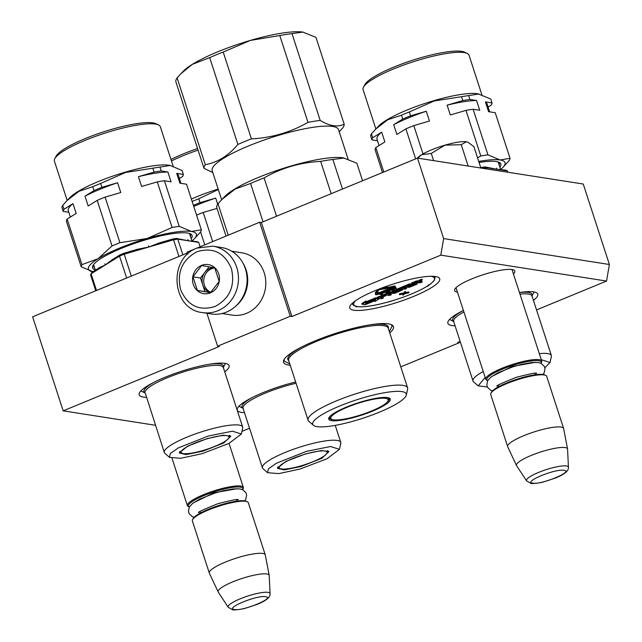 <?xml version="1.0" encoding="UTF-8"?>
<svg xmlns="http://www.w3.org/2000/svg" width="642" height="642" viewBox="0 0 642 642"><rect width="100%" height="100%" fill="white"/><g stroke="black" fill="none" stroke-linecap="round" stroke-linejoin="round"><path stroke-width="0.96" d="M155.468 425.277L63.165 410.848L219.299 346.471L217.614 346.207L290.232 316.265L291.925 316.53L440.797 255.147L606.538 281.06L536.535 309.917M460.145 341.416L457.666 342.435L459.359 342.7L400.785 366.855M241.938 431.384L249.545 428.246M389.75 332.893A57.796 11.42 162 0 0 391.604 324.772A57.796 11.42 162 0 0 388.41 323.873A57.796 11.42 162 0 0 330.333 335.132A57.796 11.42 162 0 0 283.941 359.761A57.796 11.42 162 0 0 288.555 365.041A57.796 11.42 162 0 0 290.216 365.234M513.399 273.901A31.651 6.26 162 0 0 513.801 270.025A31.651 6.26 162 0 0 512.051 269.528A31.651 6.26 162 0 0 480.24 275.699A31.651 6.26 162 0 0 454.833 289.181A31.651 6.26 162 0 0 457.361 292.078A31.651 6.26 162 0 0 457.433 292.086M244.474 412.629A47.283 9.349 -18 0 1 241.376 412.381A47.283 9.349 -18 0 1 237.596 408.055A47.283 9.349 -18 0 1 295.665 381.998M519.45 292.519A47.283 9.349 -18 0 1 533.679 291.861A47.283 9.349 -18 0 1 536.295 292.6A47.283 9.349 -18 0 1 533.422 300.344M455.074 325.799A47.283 9.349 -18 0 1 451.984 325.55A47.283 9.349 -18 0 1 448.204 321.225A47.283 9.349 -18 0 1 463.396 310.431M146.384 397.302A47.283 9.349 -18 0 1 143.286 397.053A47.283 9.349 -18 0 1 139.507 392.727A47.283 9.349 -18 0 1 177.473 372.585A47.283 9.349 -18 0 1 224.989 363.364A47.283 9.349 -18 0 1 227.605 364.102A47.283 9.349 -18 0 1 224.732 371.846M435.589 276.533A47.283 9.349 -18 0 1 438.205 277.272A47.283 9.349 -18 0 1 410.254 297.76A47.283 9.349 -18 0 1 353.886 310.214A47.283 9.349 -18 0 1 350.107 305.897A47.283 9.349 -18 0 1 388.073 285.746A47.283 9.349 -18 0 1 435.589 276.533M606.538 281.06L609.386 264.488L583.241 184.021L417.501 158.109L261.366 222.485L291.925 316.53M440.797 255.147L443.646 238.583L609.386 264.488M443.646 238.583L417.501 158.109M290.232 316.265L259.673 222.22L261.366 222.485M187.705 254.168L187.055 252.17L259.673 222.22M217.614 346.207L206.917 313.288M63.165 410.848L32.614 316.803L187.328 253.012M459.359 342.7L459.078 341.857M455.924 287.785A29.548 5.842 162 0 0 455.964 287.977A29.548 5.842 162 0 0 456.253 288.451M512.22 270.266A29.548 5.842 162 0 0 512.172 269.712A29.548 5.842 162 0 0 512.099 269.536M390.946 324.491L392.214 325.984L389.301 331.529M289.767 363.87L284.157 361.093L284.31 359.143M539.152 359.664A29.42 5.818 -18 0 1 541.72 361.053A29.42 5.818 -18 0 1 541.503 362.353L540.981 363.332A28.577 5.65 -18 0 0 538.678 360.748A28.577 5.65 162 0 0 504.66 368.259A28.577 5.65 162 0 0 487.687 380.65L486.692 380.16A29.42 5.818 162 0 1 485.753 379.237A29.42 5.818 162 0 1 506.795 366.389A29.42 5.818 162 0 1 539.152 359.664M545.748 375.409A29.42 5.818 -18 0 0 544.119 374.944A29.42 5.818 162 0 0 514.555 380.682A29.42 5.818 162 0 0 490.929 393.217L491.467 392.206A28.577 5.65 162 0 1 514.419 380.032A28.577 5.65 162 0 1 543.14 374.463A28.577 5.65 -18 0 1 544.721 374.912L545.748 375.409A29.42 5.818 -18 0 1 546.679 376.332L563.612 428.447A29.42 5.818 -18 0 1 563.652 428.591L567.56 448.967A26.844 5.305 -18 0 1 567.576 449.127L568.427 467.248A22.045 4.358 162 0 0 566.469 465.972A22.045 4.358 162 0 0 541.679 471.212A22.045 4.358 162 0 0 526.56 480.85L516.601 465.691A26.844 5.305 162 0 1 516.521 465.554L507.702 446.768A29.42 5.818 162 0 1 507.653 446.631A29.42 5.818 162 0 1 528.695 433.783A29.42 5.818 162 0 1 561.052 427.066A29.42 5.818 -18 0 1 563.612 428.447M490.929 393.217A29.42 5.818 162 0 0 490.721 394.517L507.653 446.631M516.521 465.554A26.844 5.305 162 0 1 535.364 453.822A26.844 5.305 162 0 1 565.185 447.578A26.844 5.305 -18 0 1 567.56 448.967M240.79 486.05A29.42 5.818 -18 0 1 243.35 487.438A29.42 5.818 -18 0 1 243.141 488.739L242.612 489.718A28.577 5.65 -18 0 0 240.317 487.134A28.577 5.65 162 0 0 206.299 494.645A28.577 5.65 162 0 0 189.326 507.036L188.323 506.546A29.42 5.818 162 0 1 187.392 505.615A29.42 5.818 162 0 1 208.433 492.775A29.42 5.818 162 0 1 240.79 486.05M247.379 501.787A29.42 5.818 -18 0 0 245.758 501.33A29.42 5.818 162 0 0 216.185 507.068A29.42 5.818 162 0 0 192.568 519.603L193.106 518.592A28.577 5.65 162 0 1 216.049 506.418A28.577 5.65 162 0 1 244.771 500.848A28.577 5.65 -18 0 1 246.351 501.29L247.379 501.787A29.42 5.818 -18 0 1 248.318 502.718L265.25 554.832A29.42 5.818 -18 0 1 265.29 554.977L269.199 575.352A26.844 5.305 -18 0 1 269.215 575.505L270.065 593.625A22.045 4.358 162 0 0 268.099 592.357A22.045 4.358 162 0 0 243.31 597.598A22.045 4.358 162 0 0 228.199 607.236L218.232 592.076A26.844 5.305 162 0 1 218.16 591.932L209.34 573.154A29.42 5.818 162 0 1 209.292 573.017A29.42 5.818 162 0 1 230.334 560.169A29.42 5.818 162 0 1 262.69 553.444A29.42 5.818 -18 0 1 265.25 554.832M192.568 519.603A29.42 5.818 162 0 0 192.351 520.903L209.292 573.017M218.16 591.932A26.844 5.305 162 0 1 237.002 580.207A26.844 5.305 162 0 1 266.823 573.956A26.844 5.305 -18 0 1 269.199 575.352M431.697 149.771A27.317 5.401 -18 0 1 444.97 145.14L431.28 153.446L421.553 154.754A27.317 5.401 -18 0 1 431.697 149.771M466.293 141.762C461.847 141.232 454.737 142.355 444.97 145.14L461.229 144.707L466.293 141.762L468.291 142.428L466.293 141.762M421.553 154.754L421.192 154.979A27.317 5.401 162 0 0 417.228 158.229M480.85 168.011L473.924 146.697L468.291 142.436M468.154 166.029L461.229 144.707M433.615 160.628L431.28 153.446M421.192 154.979L417.741 158.149M202.503 312.598L211.13 313.946A33.625 30.712 -81.1 0 0 226.506 312.076A33.625 30.712 -81.1 0 0 246.993 276.991A33.625 30.712 -81.1 0 0 221.514 247.507L212.887 246.159L197.182 248.061C167.586 258.285 171.615 309.564 202.503 312.598A33.625 30.712 -81.1 0 0 217.879 310.728A33.625 30.712 -81.1 0 0 238.367 275.643A33.625 30.712 -81.1 0 0 212.887 246.159M214.918 306.547C229.828 298.554 235.325 285.915 231.417 268.637C224.499 252.595 213.056 246.945 197.094 251.688C182.184 259.673 176.678 272.312 180.587 289.59C187.504 305.632 198.948 311.282 214.918 306.547M210.456 292.832A14.71 13.434 -81.1 0 0 218.713 273.877A14.71 13.434 -81.1 0 0 201.548 265.403A14.71 13.434 -81.1 0 0 193.29 284.358A14.71 13.434 -81.1 0 0 210.456 292.832M210.472 292.696L219.163 281.421L214.749 267.85L201.652 265.547L192.961 276.83L197.375 290.401L210.472 292.696M197.375 290.401L210.608 292.575M192.961 276.83L200.513 278.01L204.926 291.58M209.115 266.847L200.513 278.01M214.059 267.722A12.607 11.516 -81.1 0 0 209.79 268.549A12.607 11.516 -81.1 0 0 204.862 272.368A12.607 11.516 -81.1 0 0 202.72 284.799A12.607 11.516 -81.1 0 0 210.64 292.551M210.873 292.335A12.607 11.516 -81.1 0 1 203.715 280.578A12.607 11.516 -81.1 0 1 211.435 268.805A12.607 11.516 98.9 0 1 214.837 268.003M222.012 313.521L232.083 315.102A31.522 28.794 -81.1 0 0 246.504 313.344A31.522 28.794 -81.1 0 0 265.708 280.45A31.522 28.794 -81.1 0 0 241.817 252.812L231.746 251.231M236.224 305.72A31.522 28.794 -81.1 0 0 242.901 263.003M375.843 128.89L363.091 89.631A55.694 11.01 -18 0 1 363.492 87.168L364.841 84.648A53.591 10.593 -18 0 1 419.892 57.997A53.591 10.593 -18 0 1 464.68 52.211L467.248 53.455A55.694 11.01 -18 0 1 469.021 55.212L481.853 94.695M363.492 87.168A55.694 11.01 -18 0 1 420.703 59.465A55.694 11.01 -18 0 1 467.248 53.455M383.788 172.016L375.843 147.556L384.871 141.938L381.685 132.148L372.657 137.757L371.397 133.881L378.603 126.033A55.694 11.01 -18 0 1 434.072 100.609A55.694 11.01 -18 0 1 477.865 93.78L490.785 99.037L492.045 102.921L485.408 101.877L488.586 111.676L495.231 112.711L510.045 158.301L500.086 159.97L487.928 154.842L473.114 109.26L479.759 110.296L476.573 100.497L469.936 99.462L468.676 95.586L478.972 93.973M375.61 129.13L387.76 119.749L401.459 115.199A63.044 12.463 -18 0 1 409.355 111.941L434.345 100.93L461.534 96.717A63.044 12.463 -18 0 1 468.676 95.586M480.754 167.714L481.468 167.506A55.477 10.97 -18 0 1 485.127 166.928L496.916 169.263L496.571 168.092L496.956 169.271L505.8 170.154L507.397 170.9L507.822 172.233M486.909 168.958L486.476 167.634L496.916 169.263M482.455 168.268A56.745 11.219 -18 0 1 486.476 167.634L485.127 166.928M539.312 353.654A41.192 8.145 -18 0 1 551.358 355.54A41.192 8.145 -18 0 1 551.382 356.527L550.034 362.521L544.849 367.802M541.27 359.672L550.034 362.521M371.397 133.881A63.044 12.463 162 0 0 370.635 136.008L371.895 139.884L377.496 140.758M461.534 96.717L462.794 100.593A63.044 12.463 -18 0 1 469.936 99.462M422.998 153.911L413.801 125.615L429.474 121.041L426.296 111.243L410.615 115.817L409.355 111.941M462.794 100.593L447.121 105.168L450.307 114.966L465.98 110.392L480.794 155.974L477.536 157.828M401.459 115.199L402.719 119.075A63.044 12.463 -18 0 1 410.615 115.817M402.719 119.075L393.69 124.684L396.876 134.483L405.904 128.873L415.655 158.879M375.843 147.556A63.044 12.463 -18 0 0 375.08 149.682L382.504 172.546M488.072 107.037L491.282 105.047A63.044 12.463 -18 0 0 492.045 102.921M478.723 161.463A56.745 11.219 -18 0 1 500.086 159.97A56.745 11.219 -18 0 1 502.846 167.474L509.283 160.428A63.044 12.463 162 0 0 510.045 158.301M476.573 100.497A57.796 11.42 162 0 0 447.121 105.168M465.98 110.392A63.044 12.463 -18 0 1 473.114 109.26M480.794 155.974A63.044 12.463 -18 0 1 487.928 154.842M502.846 167.474A56.745 11.219 -18 0 1 500.76 169.368M489.629 111.836L486.933 103.539A57.796 11.42 162 0 0 485.408 101.877M426.296 111.243A57.796 11.42 162 0 0 393.69 124.684M405.904 128.873A63.044 12.463 -18 0 1 413.801 125.615M371.895 139.884A63.044 12.463 -18 0 1 372.657 137.757M381.685 132.148A57.796 11.42 162 0 0 377.006 139.258L379.053 145.557M499.893 167.217A52.331 10.344 162 0 0 499.171 162.354A52.331 10.344 162 0 0 479.052 162.49M499.147 164.922A51.071 10.095 162 0 0 499.259 163.22A51.071 10.095 162 0 0 498.312 162.009M496.956 169.271L507.397 170.9M482.246 168.3L481.468 167.506M487.382 386.982L478.186 385.866L473.571 381.813A41.192 8.145 -18 0 1 473.01 380.995A41.192 8.145 -18 0 1 483.241 371.493M478.186 385.866L485.175 377.448M375.811 294.766A2.271 0.449 162 0 0 378.684 294.1L385.802 290.858L376.974 294.293L377.52 292.535L378.154 292.351L376.998 292.407L375.602 293.097L376.244 292.913L375.618 294.59A2.271 0.449 162 0 0 375.618 294.662A2.271 0.449 162 0 0 375.811 294.766M407.485 286.059L407.622 286.484L407.052 286.236L410.752 284.703L410.503 283.925L409.636 283.788L392.374 291.147M413.809 284.173L411.458 285.144L410.639 284.358M419.186 280.971L416.61 280.915L411.418 283.058L411.674 283.836L415.27 284.414L409.893 286.677L408.047 286.557L411.032 285.08L407.622 286.484M404.332 287.359L406.314 287.664L406.571 288.451L403.024 287.897L404.869 287.135L409.331 287.311L416.666 284.286L417.244 283.9L415.31 283.563L417.164 282.793L420.333 282.777L422.187 282.015L421.93 281.228L419.314 281.084M402.277 289.253L400.664 288.868M380.594 297.142L380.73 297.575L380.16 297.318L385.914 294.951L389.469 295.505L391.323 294.742L390.36 293.843M409.636 283.788L409.893 284.575L392.543 291.877L394.357 292.198L398.955 290.545L400.086 290.722L394.469 292.961L389.991 292.776L378.058 297.695L377.576 298.137L381.565 298.763L383.418 298L382.463 297.102M392.615 291.925L389.742 291.99L377.319 297.35M421.922 279.278L419.226 280.048L419.611 280.899L422.243 279.936L419.483 280.827M375.57 298.723L365.82 302.743L365.908 300.994L361.863 303.505L362.12 304.292L365.097 304.757L365.475 303.69L375.233 299.67L375.57 298.723L375.321 297.936L366.149 301.716M377.472 298.032L375.739 297.768L375.49 298.458M385.714 288.579L387.551 288.106L386.965 287.038L381.605 288.081M376.79 289.959L376.397 292.495L377.673 292.126L378.355 290.272L380.361 289.446L385.77 288.74M377.175 293.458L377.889 293.233L378.146 294.02M386.34 290.946L385.545 290.08L377.889 293.233M375.626 293.089L375.361 293.803A2.271 0.449 162 0 0 375.361 293.875A2.271 0.449 162 0 0 375.409 293.932M376.196 291.893L375.345 292.311L375.602 293.097M378.154 292.351L377.873 291.572M388.193 290.184L394.124 287.736A2.271 0.449 162 0 0 395.368 286.894L395.111 286.107A2.271 0.449 162 0 0 394.18 286.043L387.335 287.455M391.435 287.648L386.869 289.373L386.259 289.935L386.516 290.722L388.241 290.328M383.964 292.84L383.691 292.038L383.916 292.776L379.31 294.253L381.645 294.622L382.271 294.357L381.228 294.197L383.916 292.776M391.837 289.911L391.981 290.361L390.143 290.072L394.276 289.414L393.987 288.531M393.201 288.772L391.187 288.948M394.276 289.414L393.899 288.523L396.363 288.547L396.114 287.768L394.589 287.528M402.959 294.084L402.967 295.256L404.629 293.795L409.018 292.76L404.717 293.546L405.64 292.23L403.978 293.691L399.581 294.726L403.81 293.924L402.967 295.256M405.64 292.23L405.383 291.444L403.722 292.904L399.332 293.94L399.581 294.726M409.018 292.76L408.761 291.974L405.383 292.6M410.752 284.703L409.893 284.575M410.784 284.294L411.032 285.08M422.187 282.015L418.761 282.135L419.499 281.637L418.191 281.389L411.674 283.836M391.323 294.742L389.052 294.381L391.492 293.378L394.661 293.362L402.574 289.943L400.64 289.606L395.247 291.099L401.17 288.659L404.717 289.213L406.571 288.451M385.457 295.135L385.593 295.569L380.73 297.575M385.81 294.991L386.019 295.633L385.593 295.569M383.418 298L381.155 297.639L386.019 295.633M366.165 301.772L362.12 304.292M375.281 300.552L374.944 301.507L378.949 299.012L375.995 298.546L375.61 299.613L365.852 303.634L365.515 304.581L375.281 300.552M374.711 300.793L374.944 301.507M365.346 304.059L365.515 304.581M375.442 299.092L375.61 299.613M375.739 297.768L375.995 298.546M378.724 298.313L378.949 299.012M386.965 287.038L386.853 288.049L381.083 288.988A2.688 0.53 162 0 0 377.079 290.641L376.397 292.495M386.604 287.271L386.853 288.049M385.545 290.08L385.802 290.858M387.993 287.046L388.241 287.825L387.519 288.282L394.092 287.311L386.516 290.722M395.368 286.894A2.271 0.449 162 0 0 394.437 286.83L388.241 287.825M386.869 289.373L387.126 290.152M387.158 289.414L387.407 290.2M383.515 292.11L383.723 292.744M382.102 293.835L382.271 294.357M382.809 292.407L382.953 292.864M383.282 292.206L383.467 292.768M385.561 291.267L384.662 292.359L385.898 292.551L389.871 290.914L388.217 290.778L385.682 291.628M386.259 290.497L386.516 291.283M386.941 290.625L387.086 291.075M387.471 290.505L387.608 290.922M388.089 290.361L388.217 290.778M388.418 290.088L388.627 290.722M388.731 289.959L388.98 290.722M389.566 290.336L389.726 290.834M389.686 290.353L389.871 290.914M384.454 291.725L384.662 292.359M384.494 291.709L384.67 292.238M384.751 291.604L384.887 292.038M388.908 289.887L391.981 290.361M389.846 289.502L389.02 290.248M392.976 288.21L393.61 289.542L389.959 289.863M393.915 287.825L393.089 288.571M396.363 288.547L394.036 288.186M400.239 293.571L400.496 294.349M403.722 292.904L403.978 293.691M404.476 291.821L404.725 292.608M417.645 282.36L414.026 283.363L417.645 282.36M391.066 293.314L387.872 294.188L391.066 293.314M420.847 280.153L421.441 280.377L419.908 280.546L420.847 280.153M380.931 294.148L380.184 294.036L383.29 293.097L380.81 293.779M386.813 291.332L389.196 291.171L386.476 292.287L385.336 292.11L386.813 291.332M414.748 283.058L414.884 283.491M388.49 293.884L388.635 294.317M388.346 290.978L388.554 291.604M387.752 291.043L387.72 291.95M387.463 291.163L386.998 291.324L387.246 292.11M386.998 291.324L386.837 292.222M386.243 291.564L386.476 292.287M385.97 291.677L386.179 292.303M420.879 280.145L420.261 280.474L420.943 280.377M356.96 416.088A30.15 5.963 -18 0 1 331.128 418.905A30.15 5.963 -18 0 1 330.855 417.428A30.15 5.963 -18 0 1 362 402.069A30.15 5.963 -18 0 1 388.201 400.359A30.15 5.963 -18 0 1 388.105 400.728A30.15 5.963 -18 0 1 356.96 416.088M177.096 77.891A73.557 14.541 -18 0 0 176.052 79.825A73.557 14.541 -18 0 0 175.796 81.526L203.995 168.332A73.557 14.541 -18 0 1 204.252 166.631A73.557 14.541 -18 0 1 205.304 164.697L177.096 77.891L180.779 73.83L192.295 64.369A67.249 13.289 -18 0 1 250.388 40.414A67.249 13.289 -18 0 1 302.872 32.1A67.249 13.289 -18 0 1 303.273 32.164A67.249 13.289 -18 0 1 303.361 32.18M221.626 199.718L212.173 170.62A66.407 13.129 -18 0 1 212.285 168.493A66.407 13.129 -18 0 1 276.076 136.096A66.407 13.129 -18 0 1 338.495 129.58L348.06 159.023M180.779 73.83L183.411 71.11A67.249 13.289 -18 0 1 192.295 64.369L209.693 57.636A73.557 14.541 -18 0 1 223.207 52.058L250.388 40.414L279.776 35.551A73.557 14.541 -18 0 1 291.99 33.617L302.872 32.1L315.968 37.364L344.168 124.171A73.557 14.541 -18 0 1 343.911 125.872A73.557 14.541 -18 0 1 342.86 127.814L339.225 131.827M344.168 124.171C337.676 127.413 329.683 126.169 320.189 120.423L291.99 33.617M279.776 35.551L307.983 122.357A73.557 14.541 -18 0 1 320.189 120.423M307.983 122.357C290.585 132.34 271.726 137.845 251.415 138.865L223.207 52.058M209.693 57.636L237.893 144.442A73.557 14.541 -18 0 1 251.415 138.865M237.893 144.442C228.552 155.637 217.686 162.394 205.304 164.697M226.016 236.104L216.683 207.374A73.557 14.541 -18 0 1 216.94 205.665A73.557 14.541 -18 0 1 217.991 203.731L224.917 196.316A66.407 13.129 -18 0 1 281.461 168.966A66.407 13.129 -18 0 1 343.285 157.86L356.856 163.212L362.561 180.763M221.667 199.67L235.261 188.989L250.581 183.476A73.557 14.541 -18 0 1 264.095 177.906C281.501 167.923 300.352 162.418 320.671 161.399A73.557 14.541 -18 0 1 332.877 159.465L344.168 158.012M313.392 425.277L308.778 421.224A52.331 10.344 -18 0 1 308.072 420.189A52.331 10.344 -18 0 1 308.16 418.512A52.331 10.344 -18 0 1 358.421 392.984A52.331 10.344 -18 0 1 407.606 387.848A52.331 10.344 -18 0 1 407.638 389.1L406.29 395.095A49.177 9.718 -18 0 1 406.177 395.488A49.177 9.718 -18 0 1 361.671 418.624A49.177 9.718 -18 0 1 313.392 425.277A49.177 9.718 -18 0 1 312.806 422.733A49.177 9.718 -18 0 1 362.778 397.92A49.177 9.718 -18 0 1 406.29 395.095M328.768 418.078A32.365 6.396 162 0 0 356.792 416.642A32.365 6.396 162 0 0 390.216 400.143A32.365 6.396 162 0 0 389.237 398.088A32.365 6.396 162 0 0 357.514 403.032A32.365 6.396 162 0 0 328.945 417.677A32.365 6.396 162 0 0 328.768 418.078M329.282 417.156A31.522 6.227 162 0 0 329.258 418.07A31.522 6.227 162 0 0 332.524 419.627M387.487 401.772A31.522 6.227 162 0 0 389.164 399.597A31.522 6.227 162 0 0 389.221 398.586A31.522 6.227 162 0 0 388.667 397.863M302.872 32.1L303.281 32.164M203.995 168.332L212.791 172.521M276.55 216.226L264.095 177.906M320.671 161.399L331.168 193.707M250.581 183.476L263.035 221.803M228.215 235.197L217.991 203.731M342.483 189.045L332.877 159.465M327.051 453.011A25.15 4.976 -18 0 1 301.066 465.827A25.15 4.976 -18 0 1 279.583 468.251A25.15 4.976 -18 0 1 279.286 466.951A25.15 4.976 -18 0 1 305.271 454.127A25.15 4.976 -18 0 1 327.107 452.811A25.15 4.976 -18 0 1 327.051 453.011M267.578 472.697L262.963 468.644A41.192 8.145 -18 0 1 262.409 467.825A41.192 8.145 -18 0 1 305.022 445.524A41.192 8.145 -18 0 1 340.758 442.37A41.192 8.145 -18 0 1 340.782 443.357L339.433 449.352L327.011 458.757L300.063 469.037L278.829 473.611L267.578 472.697L268.388 468.853L276.445 463.211L306.411 451.35L330.598 446.511L339.433 449.352M305.504 453.886L285.674 461.526L277.376 468.291L284.254 469.92L300.97 466.509L321.803 458.34L328.921 451.543L321.241 450.556L305.504 453.886M277.641 467.344A26.691 5.272 162 0 0 279.406 468.09M170.981 159.489A53.591 10.593 -18 0 1 197.567 148.543M171.454 160.957A55.694 11.01 -18 0 1 198.073 150.108M191.356 199.052A55.694 11.01 -18 0 1 218.16 189.053M192.151 201.476A63.044 12.463 -18 0 1 198.755 198.771L218.32 189.526M217.678 204.196L215.688 198.073L200.015 202.647L198.755 198.771M212.671 241.601L203.201 212.446L217.02 208.417M193.411 205.352A63.044 12.463 -18 0 1 200.015 202.647M92.769 186.694L94.029 190.578L84.993 196.187L88.179 205.986L97.207 200.368L112.021 245.958L98.09 258.694L81.959 264.64L67.145 219.058L76.181 213.441L72.995 203.642L63.967 209.26L62.707 205.384L66.92 200.625L79.062 191.244L92.769 186.694A63.044 12.463 -18 0 1 100.666 183.443L125.655 172.433L152.844 168.212A63.044 12.463 -18 0 1 159.978 167.089L170.274 165.475L182.095 170.539L183.355 174.415L176.71 173.38L179.896 183.179L186.541 184.214L201.347 229.804L191.396 231.465A56.745 11.219 -18 0 1 194.157 238.976L200.585 231.931L204.774 244.859M215.688 198.073A57.796 11.42 162 0 0 193.764 206.443M196.588 215.15A63.044 12.463 -18 0 1 203.201 212.446M327.155 452.57A26.691 5.272 162 0 0 328.142 450.933M228.953 437.683A25.15 4.976 -18 0 1 202.976 450.499A25.15 4.976 -18 0 1 181.493 452.915A25.15 4.976 -18 0 1 181.196 451.615A25.15 4.976 -18 0 1 207.173 438.799A25.15 4.976 -18 0 1 229.017 437.475A25.15 4.976 -18 0 1 228.953 437.683M67.153 200.384L54.401 161.126A55.694 11.01 -18 0 1 54.803 158.662L56.143 156.15A53.591 10.593 -18 0 1 111.202 129.499A53.591 10.593 -18 0 1 155.99 123.713L158.558 124.957A55.694 11.01 -18 0 1 160.331 126.715L173.155 166.198M54.803 158.662A55.694 11.01 -18 0 1 112.013 130.968A55.694 11.01 -18 0 1 158.558 124.957M66.92 200.625L69.914 197.535A55.694 11.01 -18 0 1 125.383 172.112A55.694 11.01 -18 0 1 169.175 165.283L170.274 165.475M191.196 238.712A52.331 10.344 162 0 0 190.473 233.857A52.331 10.344 162 0 0 146.745 239.506A52.331 10.344 162 0 0 92.986 265.531A52.331 10.344 162 0 0 95.257 269.889M93.475 264.753A51.071 10.095 162 0 0 93.427 266.286A51.071 10.095 162 0 0 94.51 267.594M96.501 290.465L91.084 273.805L91.854 272.368L99.775 267.449L105.28 264.986L104.895 263.806L105.328 264.953L112.037 259.825L119.958 254.906A55.477 10.97 -18 0 1 124.002 253.237L137.749 249.224L148.832 247.018L148.446 245.838L148.928 246.993L159.031 243.013L172.778 239.009A55.477 10.97 -18 0 1 176.43 238.423L177.778 239.129L188.218 240.766L187.841 239.586L188.258 240.774L197.102 241.657L198.699 242.403L200.119 246.777M176.43 238.423L188.218 240.766M182.89 254.85L177.778 239.129A56.745 11.219 -18 0 0 173.557 239.803L178.966 256.463M169.488 457.369L164.874 453.308A41.192 8.145 -18 0 1 164.312 452.498A41.192 8.145 -18 0 1 206.925 430.188A41.192 8.145 -18 0 1 242.66 427.042A41.192 8.145 -18 0 1 242.692 428.029L241.344 434.024L228.921 443.429L201.973 453.709L180.731 458.284L169.488 457.369L170.299 453.525L178.348 447.883L208.321 436.014L232.508 431.183L241.344 434.024M207.414 438.55L187.576 446.19L179.279 452.963L186.156 454.584L202.88 451.174L223.713 443.012L230.831 436.215L223.151 435.22L207.414 438.55M179.551 452.008A26.691 5.272 162 0 0 181.317 452.754M62.707 205.384A63.044 12.463 162 0 0 61.937 207.51L63.197 211.387L68.798 212.261M152.844 168.212L154.104 172.096L138.431 176.67L141.609 186.461L157.29 181.887L172.096 227.477L147.114 238.487A56.745 11.219 -18 0 1 191.396 231.465L179.238 226.345L164.424 180.755L171.069 181.798L167.883 172L161.238 170.965L159.978 167.089M154.104 172.096A63.044 12.463 -18 0 1 161.238 170.965M92.785 271.791A56.745 11.219 -18 0 1 98.09 258.694A56.745 11.219 -18 0 1 147.114 238.487L119.918 242.7L105.111 197.118L120.784 192.544L117.598 182.745L101.926 187.32L100.666 183.443M94.029 190.578A63.044 12.463 -18 0 1 101.926 187.32M67.145 219.058A63.044 12.463 -18 0 0 66.383 221.177L81.197 266.767L93.355 271.887M179.375 178.54L182.593 176.542A63.044 12.463 -18 0 0 183.355 174.415M167.883 172A57.796 11.42 162 0 0 138.431 176.67M157.29 181.887A63.044 12.463 -18 0 1 164.424 180.755M172.096 227.477A63.044 12.463 -18 0 1 179.238 226.345M194.157 238.976A56.745 11.219 -18 0 1 192.07 240.87M200.585 231.931A63.044 12.463 162 0 0 201.347 229.804M180.94 183.339L178.243 175.041A57.796 11.42 162 0 0 176.71 173.38M117.598 182.745A57.796 11.42 162 0 0 84.993 196.187M97.207 200.368A63.044 12.463 -18 0 1 105.111 197.118M112.021 245.958A63.044 12.463 -18 0 1 119.918 242.7M63.197 211.387A63.044 12.463 -18 0 1 63.967 209.26M72.995 203.642A57.796 11.42 162 0 0 68.317 210.761L70.363 217.06M81.197 266.767A63.044 12.463 -18 0 1 81.959 264.64M190.449 236.425A51.071 10.095 162 0 0 190.562 234.723A51.071 10.095 162 0 0 189.615 233.511M188.258 240.774L198.699 242.403M148.928 246.993L173.557 239.803L172.778 239.009M124.002 253.237L124.203 254.208L148.832 247.018M105.328 264.953L119.524 256.134L119.958 254.906M95.738 290.778L90.634 275.065A56.745 11.219 -18 0 1 91.084 273.805L105.28 264.986M131.321 276.108L124.203 254.208A56.745 11.219 -18 0 0 119.524 256.134L126.643 278.034M229.066 437.242A26.691 5.272 162 0 0 230.053 435.597M491.547 376.597L511.987 366.518L535.476 362.321M498.328 385.288L498.529 385.914A19.332 3.82 -18 0 1 498.682 385.04M534.666 373.347A19.332 3.82 -18 0 1 535.308 373.965L535.099 373.339M532.828 483.137C541.19 484.991 574.213 471.38 563.901 470.321C555.539 468.459 522.524 482.078 532.828 483.137M193.186 502.975L213.617 492.896L237.107 488.706M199.959 511.666L200.168 512.3A19.332 3.82 -18 0 1 200.32 511.425M236.304 499.725A19.332 3.82 -18 0 1 236.938 500.351L236.738 499.717M234.466 609.515C242.828 611.377 275.843 597.766 265.539 596.707C257.177 594.845 224.162 608.456 234.466 609.515M519.466 292.567A41.802 8.266 -18 0 1 532.082 295.769A41.802 8.266 -18 0 1 532.001 295.962L534.168 291.95M531.849 296.283L532.017 296.002A41.192 8.145 162 0 0 519.972 294.124M453.645 321.417A41.802 8.266 -18 0 1 452.698 318.93A41.802 8.266 -18 0 1 463.034 310.616M463.893 311.964A41.192 8.145 162 0 0 453.661 321.465L453.958 321.586M355.596 300.681A42.452 8.394 162 0 0 356.976 306.459L356.703 306.836L357.907 306.603A42.452 8.394 162 0 0 389.461 301.604L391.644 300.986A42.452 8.394 162 0 0 426.585 286.565L427.853 285.77A0.843 0.658 57.4 0 0 428.053 285.698C429.321 285.217 431.456 283.363 434.449 280.137L435.019 277.256A43.295 8.555 162 0 0 434.425 276.389M352.651 302.96A43.295 8.555 162 0 0 352.675 304.011C352.643 304.934 353.943 305.769 356.559 306.499A0.843 0.778 100.9 0 0 356.976 306.459M427.853 285.77A42.452 8.394 162 0 0 431.231 276.373A0.843 0.778 -79.1 0 0 431.408 276.269M357.907 306.603A0.843 0.762 97.1 0 1 357.554 306.651C364.512 307.309 375.137 305.64 389.437 301.628L389.806 301.427A0.843 0.811 120.3 0 0 390.488 301.483A0.843 0.73 51.1 0 0 390.761 301.355L391.62 300.978M355.652 306.282L355.652 306.314A0.843 0.843 0 0 0 356.711 306.852L357.57 306.651A0.843 0.762 97.1 0 1 357.458 306.635M391.644 300.986C406.081 296.596 417.79 291.773 426.761 286.501L427.885 286.059A0.843 0.69 -90.8 0 0 428.294 285.546M428.463 285.433A0.843 0.843 0 0 1 427.837 286.091L427.773 286.091M390.015 301.507A0.843 0.843 0 0 0 390.761 301.355L390.761 301.355A0.843 0.73 51.1 0 0 390.85 301.275M356.703 306.836A0.843 0.53 -117.4 0 1 356.029 306.386M409.235 286.067L409.468 286.773M409.636 285.899L409.893 286.677M416.61 280.915L416.867 281.694M417.942 280.602L418.191 281.389M419.122 280.787L419.378 281.573M420.205 280.963L420.462 281.742M416.899 283.066L417.148 283.852M395.97 290.802L396.114 291.235M399.163 289.486L399.308 289.919M400.431 288.964L400.64 289.606M402.229 289.117L402.486 289.895M377.809 296.909L378.058 297.695M389.742 291.99L389.991 292.776M391.066 291.685L391.323 292.471M394.212 292.174L394.469 292.961M394.678 292.182L394.894 292.864M392.864 290.706L393.113 291.492M376.854 289.935L377.079 290.641M380.875 288.354L381.083 288.988M375.361 293.803L375.618 294.59M394.18 286.043L394.437 286.83M407.606 387.848L388.209 328.15A52.331 10.344 162 0 0 339.024 333.286A52.331 10.344 162 0 0 288.764 358.822A52.331 10.344 162 0 0 288.715 358.958A52.331 10.344 162 0 0 288.675 360.491L308.072 420.189M288.756 360.74A52.821 10.441 -18 0 1 287.889 357.987A52.821 10.441 -18 0 1 287.937 357.843A52.821 10.441 -18 0 1 301.13 347.266M370.354 324.772A52.821 10.441 -18 0 1 388.29 328.399M296.074 383.266A41.192 8.145 162 0 0 285.674 385.986A41.192 8.145 162 0 0 285.096 386.155A41.192 8.145 162 0 0 243.061 408.296L243.358 408.416M243.045 408.248A41.802 8.266 -18 0 1 242.098 405.76A41.802 8.266 -18 0 1 252.434 397.446M223.151 367.778L223.32 367.505A41.192 8.145 162 0 0 187.584 370.659A41.192 8.145 162 0 0 187.007 370.827A41.192 8.145 162 0 0 144.972 392.96L140.847 390.946M209.364 364.239A41.802 8.266 -18 0 1 223.384 367.264A41.802 8.266 -18 0 1 223.312 367.457L225.47 363.452M144.956 392.92A41.802 8.266 -18 0 1 144.009 390.432A41.802 8.266 -18 0 1 154.345 382.11M511.979 269.52L541.72 361.053M456.013 287.704L485.753 379.237M498.529 385.914L498.706 386.701M535.629 374.703L535.308 373.965M526.56 480.85L530.91 483.37C530.806 483.924 539.898 483.129 543.83 481.829L555.169 478.138C564.398 474.478 568.82 470.851 568.427 467.248M229.033 443.365L243.35 487.438M172.04 458.364L187.392 505.615M200.168 512.3L200.336 513.078M237.267 501.081L236.938 500.351M228.199 607.236L232.54 609.748C232.444 610.309 241.536 609.507 245.469 608.215L256.808 604.515C266.037 600.864 270.459 597.229 270.065 593.625M194.173 517.251L192.159 516.513L189.173 513.664L188.435 511.401L189.278 507.116L192.576 503.44L199.477 499.243L214.428 493.249L223.223 490.745L233.174 488.923L239.827 488.907L242.812 489.814L245.902 492.727L246.64 494.99L245.782 499.283L244.706 500.832M199.197 511.794L198.787 512.637C196.885 512.557 203.249 509.579 217.887 503.705C232.316 500.022 239.065 498.714 238.126 499.789L238.214 499.805M492.534 390.874L490.52 390.135L487.535 387.286L486.797 385.023L487.647 380.73L490.945 377.063L497.839 372.858L512.789 366.871L521.593 364.367L531.536 362.537L538.189 362.521L541.182 363.428L544.272 366.341L545.002 368.604L544.143 372.898L543.068 374.455M497.566 385.409L497.157 386.251C495.247 386.171 501.611 383.194 516.248 377.319C530.677 373.636 537.426 372.336 536.487 373.403L536.584 373.419M500.583 169.344L498.184 161.969M453.653 321.441L449.536 319.443M551.358 355.54L532.017 296.002M473.01 380.995L453.661 321.465M435.019 277.256L434.746 276.421M428.206 284.952L428.053 285.698M419.499 281.637L419.242 280.851M417.244 283.9L416.987 283.114M402.574 289.943L402.317 289.165M377.488 298.089L377.231 297.302M392.543 291.877L392.286 291.099M422.243 279.936L421.987 279.15M375.618 294.662L375.361 293.875M329.563 416.794L331.128 418.905M388.225 397.735L388.201 400.359M279.583 468.251L278.138 466.638M243.053 408.272L238.936 406.274M340.758 442.37L335.236 425.381M262.409 467.825L243.061 408.296M327.332 450.652L327.107 452.811M181.493 452.915L180.049 451.31M191.886 240.838L189.494 233.471M242.66 427.042L223.32 367.505M95.361 270.194L93.555 264.648M145.269 393.089L164.312 452.498M229.234 435.324L229.017 437.475"/></g></svg>
